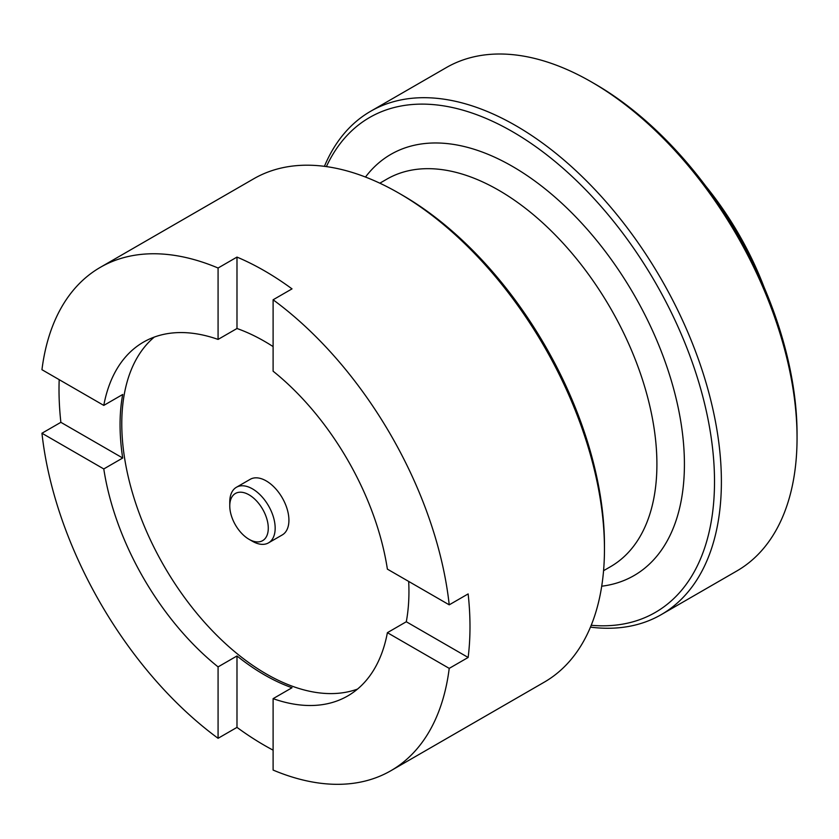 <?xml version="1.0" encoding="UTF-8"?>
<svg xmlns="http://www.w3.org/2000/svg" width="839" height="839" viewBox="0 0 839 839"><rect width="100%" height="100%" fill="white"/><g stroke="black" fill="none" stroke-linecap="round" stroke-linejoin="round"><path stroke-width="1.26" d="M229.771 505.938L229.771 501.963A32.102 18.531 60 0 1 236.42 487.27A32.102 18.531 60 0 1 252.466 488.864A32.102 18.531 60 0 1 273.441 517.149A32.102 18.531 60 0 1 268.511 542.864A32.102 18.531 60 0 1 252.466 541.281L249.026 539.299A27.236 15.721 60 0 1 229.771 505.938A27.236 15.721 60 0 1 249.026 494.821A27.236 15.721 60 0 1 268.281 528.171A27.236 15.721 60 0 1 249.026 539.299L252.466 541.281M236.42 487.27L250.169 479.331A32.102 18.531 60 0 1 266.225 480.915A32.102 18.531 60 0 1 287.19 509.2A32.102 18.531 60 0 1 282.271 534.925L268.511 542.864M764.077 287.179A218.864 126.364 -120 0 0 705.63 185.954M590.457 627.132A290.598 167.779 -120 0 0 661.205 614.651L736.862 570.96A290.598 167.779 -120 0 0 797.05 437.927L797.05 433.962A285.742 164.968 -120 0 0 595.008 84.005A285.742 164.968 -120 0 0 594.998 84.005L591.568 82.023A290.598 167.779 -120 0 0 591.558 82.012A290.598 167.779 -120 0 0 446.264 67.623L370.597 111.304A290.598 167.779 -120 0 0 324.42 166.332M797.05 437.927A290.598 167.779 -120 0 0 591.568 82.023L595.008 84.005M661.205 614.651A290.598 167.779 -120 0 0 705.746 381.776A290.598 167.779 -120 0 0 515.901 125.703A290.598 167.779 -120 0 0 370.597 111.304M591.212 625.286A285.742 164.968 -120 0 0 710.476 432.893A285.742 164.968 -120 0 0 512.461 131.66A285.742 164.968 -120 0 0 326.392 166.594M408.687 581.437A204.276 117.942 60 0 1 406.296 621.751L387.387 632.679A204.276 117.942 -120 0 1 347.724 695.951A204.276 117.942 -120 0 1 273.105 698.656L273.105 770.066A290.598 167.779 -120 0 0 390.89 770.716L544.27 682.159A290.598 167.779 -120 0 0 604.458 549.126L604.458 545.151A285.742 164.968 -120 0 0 402.416 195.193L398.976 193.211A290.598 167.779 -120 0 0 253.672 178.812L100.281 267.368A290.598 167.779 -120 0 0 41.95 369.705L103.784 405.405L122.704 394.487A204.276 117.942 60 0 0 122.704 458.021L103.784 468.949A204.276 117.942 -120 0 0 218.077 666.89L218.077 738.299A290.598 167.779 -120 0 1 41.95 433.239L103.784 468.949M604.458 549.126A290.598 167.779 -120 0 0 398.976 193.211L402.416 195.193M103.784 405.405A204.276 117.942 -120 0 1 143.448 342.134A204.276 117.942 -120 0 1 218.077 339.417L218.077 268.019L236.986 257.091A290.598 167.779 60 0 1 264.505 270.84A290.598 167.779 60 0 1 292.014 288.868L273.105 299.785A290.598 167.779 -120 0 1 449.222 604.835L468.141 593.918A290.598 167.779 60 0 1 468.141 657.461L449.222 668.379A290.598 167.779 -120 0 1 390.89 770.716M273.105 750.15A290.598 167.779 60 0 1 264.505 745.399A290.598 167.779 60 0 1 236.986 727.382L218.077 738.299M273.105 698.656L292.014 687.739A204.276 117.942 60 0 1 264.505 674.913A204.276 117.942 60 0 1 236.986 655.972L218.077 666.89M218.077 339.417L236.986 328.5A204.276 117.942 60 0 1 264.505 341.326A204.276 117.942 60 0 1 273.105 346.591M154.292 337.079A204.276 117.942 -120 0 0 135.74 503.337A204.276 117.942 -120 0 0 266.225 673.916A204.276 117.942 -120 0 0 357.519 689.081M449.222 604.835L387.387 569.136A204.276 117.942 -120 0 0 273.105 371.195L273.105 299.785M41.95 433.239L60.869 422.321L122.704 458.021M236.986 655.972L236.986 727.382M387.387 632.679L449.222 668.379M406.296 621.751L468.141 657.461M236.986 257.091L236.986 328.5M218.077 268.019A290.598 167.779 -120 0 0 100.281 267.368M60.869 422.321A290.598 167.779 60 0 1 59.191 379.658M601.71 586.209A243.184 140.407 -120 0 0 678.059 407.062A243.184 140.407 -120 0 0 512.461 166.405A243.184 140.407 -120 0 0 365.479 177.05M603.566 570.698L610.572 566.661A223.73 129.175 -120 0 0 644.866 387.377A223.73 129.175 -120 0 0 498.702 190.233A223.73 129.175 -120 0 0 386.842 179.147L379.836 183.196"/></g></svg>
